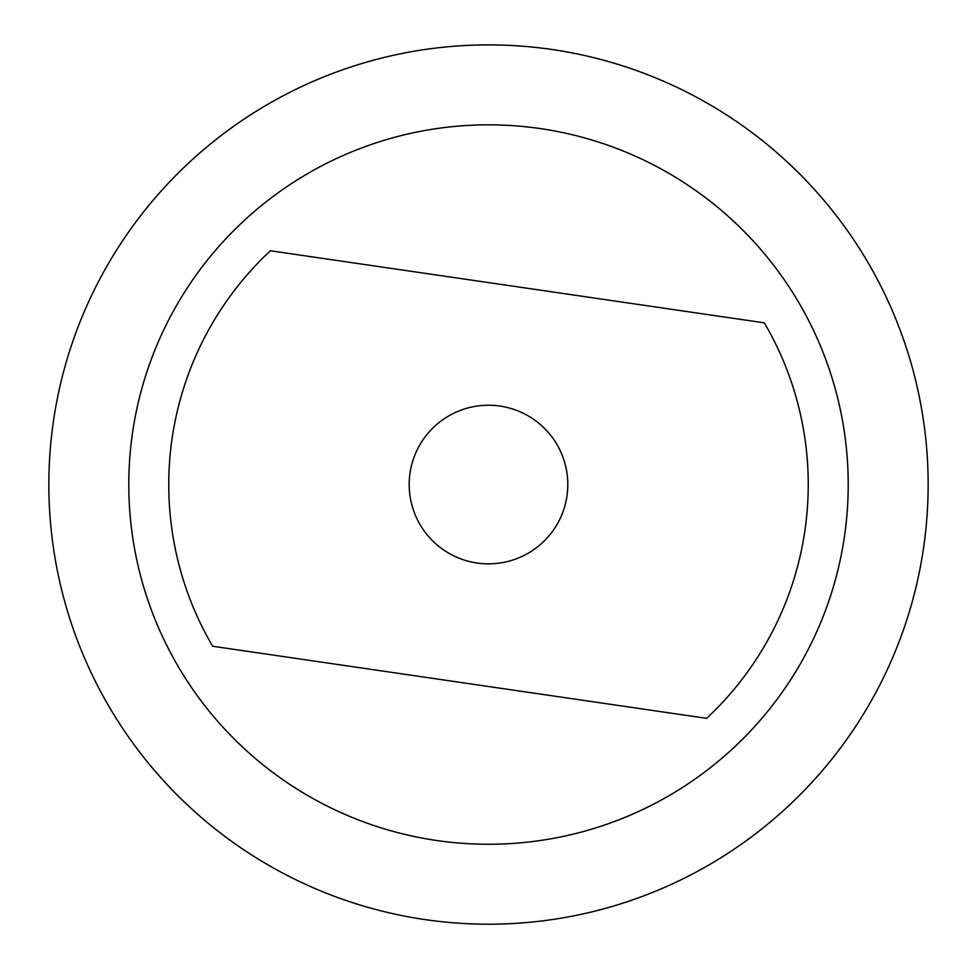 <?xml version="1.0" encoding="UTF-8"?>
<svg xmlns="http://www.w3.org/2000/svg" width="977" height="977" viewBox="0 0 977 977"><rect width="100%" height="100%" fill="white"/><g stroke="black" fill="none" stroke-linecap="round" stroke-linejoin="round"><path stroke-width="1.47" d="M928.15 484.543A439.65 439.65 0 0 1 268.675 865.292A439.65 439.65 0 0 1 268.675 103.794A439.65 439.65 0 0 1 928.15 484.543A439.65 439.65 0 0 0 268.675 103.794A439.65 439.65 0 0 0 268.675 865.292A439.65 439.65 0 0 0 928.15 484.543M410.022 473.088A79.308 79.308 0 0 1 537.655 422.308A79.308 79.308 0 0 1 517.822 558.233A79.308 79.308 0 0 1 410.022 473.088M454.049 277.566L580.668 296.043M522.951 691.533L396.332 673.055M706.627 718.339A319.748 319.748 0 0 0 764.344 322.85L270.373 250.759A319.748 319.748 0 0 0 212.656 646.249L706.627 718.339L212.656 646.249M764.344 322.85L270.373 250.759M848.219 484.543A359.719 359.719 0 0 1 308.647 796.072A359.719 359.719 0 0 1 308.647 173.027A359.719 359.719 0 0 1 848.219 484.543"/></g></svg>
